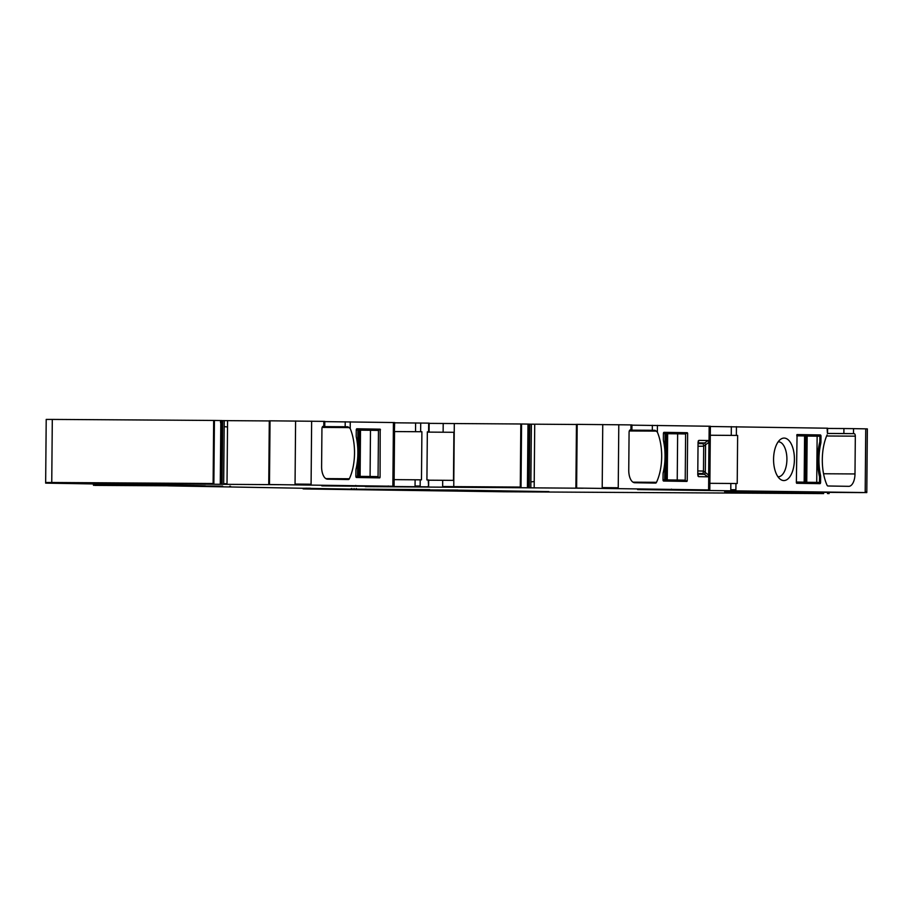 <?xml version="1.0" encoding="UTF-8"?>
<svg xmlns="http://www.w3.org/2000/svg" width="913" height="913" viewBox="0 0 913 913"><rect width="100%" height="100%" fill="white"/><g stroke="black" fill="none" stroke-linecap="round" stroke-linejoin="round"><path stroke-width="1.37" d="M801.682 482.224L819.486 482.418L819.532 476.803A38.723 19.013 90.4 0 1 819.84 441.824L819.897 436.209L807.16 436.06L806.75 482.269M796.764 435.821L804.581 435.946L804.17 482.167L805.22 482.19L801.694 482.19M805.22 482.19L805.62 435.98L804.581 435.946M805.62 436.049L807.16 436.06M819.418 443.592L820.73 443.604A38.723 19.013 90.4 0 0 820.456 475.034A4.371 2.146 90.4 0 1 820.627 476.803L820.582 482.429L796.353 482.281L819.486 482.418M796.364 482.03L804.17 482.167M663.009 479.884L666.787 479.918L667.198 433.709L666.125 433.698M663.021 479.998L685.218 480.158L677.229 480.021L677.64 433.812L667.665 433.709L667.255 479.918L677.229 480.021M664.926 451.855L665.086 433.607L663.409 433.572L663.363 439.187A4.371 2.146 -89.6 0 0 663.534 440.956A38.723 19.013 -89.6 0 1 663.26 472.386A4.371 2.146 -89.6 0 0 663.055 474.155L663.009 479.77L665.725 479.839L663.009 479.85M665.086 433.607L666.125 433.629L665.725 479.839M685.218 480.158L685.617 433.949L677.64 433.812M355.853 476.346L359.642 476.381L360.042 430.16L358.98 430.16M355.865 476.449L378.062 476.62L370.085 476.483L370.484 430.274L360.509 430.171L360.11 476.381L370.085 476.483M357.77 448.317L357.93 430.057L356.264 430.034A1.244 0.616 -89.6 0 1 356.88 428.779L380.185 429.178L380.07 477.271L379.762 477.887L356.458 477.488A1.244 0.616 -89.6 0 1 355.853 476.232L358.569 476.301L355.853 476.301M357.93 430.057L358.98 430.091L358.569 476.301M378.062 476.62L378.473 430.411L370.484 430.274M698.046 443.604L702.485 443.672A2.499 1.187 -90.8 0 1 703.695 446.195L705.566 444.745L704.71 442.965L698.057 442.851M698.023 446.263L703.695 446.195L703.478 471.085A2.499 1.187 -88.5 0 1 703.444 471.553A2.499 1.187 -88.5 0 1 702.439 473.527A2.499 1.187 -88.5 0 1 702.223 473.562L704.437 474.315L705.315 472.557L703.478 471.085L697.806 470.937M698.046 443.729L704.71 442.965L708.089 440.534L698.947 440.374L698.24 440.979M698.057 442.668L698.947 440.374L698.057 442.132L697.772 474.874L698.628 476.654L707.769 476.814L708.659 475.057L708.945 442.314L708.089 440.534M697.943 476.038L698.628 476.654L697.783 474.383M709.161 426.211L708.614 489.288L709.812 489.322L710.371 426.245L631.956 425.161M629.776 430.149L655.066 430.308L657.36 432.077A37.467 18.397 -89.6 0 1 656.493 482.315A2.499 1.221 -89.6 0 1 655.602 483.091A2.499 1.221 -89.6 0 1 655.591 483.091L634.775 482.737A12.485 6.129 -89.6 0 1 628.749 470.138L629.08 432.363A2.499 1.221 -89.6 0 1 630.324 429.886A2.499 1.221 -89.6 0 1 630.335 429.886L630.096 429.92M630.94 429.897L630.986 424.899L576.457 424.362L575.909 488.056L709.812 489.939L709.812 489.322M663.409 433.561A1.244 0.616 -89.6 0 1 664.036 432.328L687.329 432.716L687.637 433.344L663.443 433.196M663.009 479.77A1.244 0.616 -89.6 0 0 663.614 481.037L686.907 481.425L687.227 480.809L687.637 433.344M269.301 420.939L221.882 420.608M782.624 492.004L724.637 491.81L823.663 493.579L504.113 491.776L307.145 488.98C302.135 488.889 301.826 488.843 306.232 488.843L429.692 489.596L354.484 489.185L168.163 485.853L222.646 486.115L94.701 485.385L203.028 485.784L47.259 483.16L279.195 484.689L268.753 484.518L269.301 420.813L324.8 421.384L324.754 426.382L322.951 426.382M324.8 421.623L394.633 422.559L394.416 431.313M394.633 422.81L429.156 423.13L429.087 431.872L427.341 431.838L429.087 431.872M429.156 423.37L454.297 423.552A1886.715 8.605 0.5 0 1 454.651 423.552A1886.715 8.605 0.5 0 1 520.821 423.986L529.026 424.1L528.422 487.793L365.371 486.618L388.23 486.618L388.242 485.99M528.524 482.372L529.3 482.19L529.814 424.157L529.026 424.146M529.814 424.157L576.445 424.477M630.986 424.899L631.956 424.922L631.91 429.92M710.36 426.497L827.6 428.208L827.555 433.355M843.92 428.539L853.541 428.642L853.507 433.641L843.874 433.538L843.92 428.539L827.6 428.437M708.614 489.288L708.602 489.916L705.041 489.939L637.582 489.573L866.791 492.586L866.802 491.959L865.193 491.924L865.741 428.848L853.541 428.642M865.741 428.848L867.35 428.893L866.802 491.959M47.259 483.16L45.65 483.114L46.209 419.421L52.303 419.421A1886.715 8.605 0.5 0 1 213.665 420.448L220.524 420.539L220.512 422.536M221.825 420.562L221.802 423.301L221.836 420.562L220.524 420.539M270.031 420.813L269.483 483.89L268.753 484.518L394.074 486.252L394.553 431.301M347.91 426.77L322.609 426.611L347.91 426.77L350.204 428.539A37.467 18.397 -89.6 0 1 349.337 478.766A2.499 1.221 -89.6 0 1 348.446 479.542A2.499 1.221 -89.6 0 1 348.435 479.542L327.619 479.188A12.485 6.129 -89.6 0 1 321.604 466.6L321.935 428.813A2.499 1.221 -89.6 0 1 323.168 426.337A2.499 1.221 -89.6 0 1 323.179 426.337L323.168 426.337M324.754 426.382L323.179 426.337M356.264 430.023L356.207 435.638A4.371 2.146 -89.6 0 0 356.378 437.418A38.723 19.013 -89.6 0 1 356.104 468.837A4.371 2.146 -89.6 0 0 355.91 470.617L355.853 476.232M394.131 479.633L421.475 479.839L421.897 431.746L394.405 431.564L420.631 431.723L420.71 422.981M428.186 479.953L428.608 486.207L428.665 479.964L426.919 479.93L427.341 431.838M421.897 431.746L420.631 431.723M393.423 422.525L392.864 486.23L321.844 485.887L428.608 486.834L428.608 486.207M427.33 432.1L453.898 432.294L453.476 480.375L442.702 480.284L442.645 487.154M454.297 423.552L453.75 487.257M442.645 486.526L453.75 486.629A1886.715 8.605 0.5 0 1 454.103 486.629A1886.715 8.605 0.5 0 1 520.273 487.063L520.821 423.986M527.429 487.782L528.091 424.077M528.444 485.054L528.433 487.793M529.026 424.1L528.479 487.804L526.516 487.804L583.19 488.227L575.909 488.056L576.628 488.056L577.187 424.362M534.721 424.203L534.219 481.573L530.875 481.893L530.83 487.873M710.143 435.239L736.369 435.41L736.437 426.668M827.121 428.197L827.406 433.207M843.874 433.538L827.555 433.435M865.193 491.924L865.182 492.541L861.358 492.586L782.624 492.073M45.65 482.498L51.756 482.498A1886.715 8.605 0.5 0 1 213.117 483.513L213.665 420.448M220.798 420.539L220.775 422.639M220.832 420.539L220.923 422.708L220.935 420.539M457.835 490.064L375.289 489.676L457.071 490.053M548.907 491.605L462.503 490.213L388.995 489.904L466.36 491.205L548.154 491.593M709.869 483.319L737.213 483.525L737.636 435.433L736.369 435.41M710.143 435.25L737.636 435.433M221.813 423.415L221.277 484.255L221.802 423.301M114.171 484.598L112.573 484.563L112.573 483.936M205.436 485.842L203.028 485.784M127.934 485.351L127.9 484.723M93.548 485.362L93.126 483.936M230.498 486.252L229.699 486.23M168.163 485.853L168.06 485.214M366.09 489.151L365.017 489.14M356.572 489.117L356.298 488.489M358.98 489.163L359.642 489.174M428.939 489.585L429.692 489.596M346.438 489.06L345.548 489.06M350.866 488.9L350.158 489.083M307.145 488.98C302.135 488.889 301.826 488.843 306.232 488.843L306.232 488.147M509.728 491.16L509.728 491.787L504.113 491.776M791.069 493.294L790.373 493.282M827.509 492.29L827.498 493.534L829.095 493.579L829.107 492.347M773.539 491.97L774.235 491.959M828.764 492.301L828.068 492.29M671.032 489.745L671.477 489.128M428.129 486.195L428.117 486.823L387.797 486.595M355.294 486.058L355.739 485.442M268.753 484.518L269.483 483.89M361.308 489.402L360.544 489.425M389.76 489.882L388.995 489.904M428.665 480.192L442.702 480.284M427.33 432.111L453.898 432.294M521.574 423.997L521.026 487.063L520.262 487.679M827.064 434.942A37.467 18.397 90.4 0 0 827.041 485.18A2.499 1.221 90.4 0 0 827.931 485.99L848.748 486.332A12.485 6.129 90.4 0 0 848.782 486.332A12.485 6.129 90.4 0 0 854.99 473.95L855.321 436.163A2.499 1.221 90.4 0 0 854.112 433.652L853.507 433.641M797.072 434.565L796.353 482.646L796.65 483.274L819.954 483.662A1.244 0.616 -89.6 0 0 820.582 482.429M820.73 443.604A4.371 2.146 90.4 0 0 820.935 441.835L820.981 436.209A1.244 0.616 90.4 0 0 820.376 434.953L797.083 434.565M774.749 469.35A21.239 10.42 90.4 0 0 780.467 479.382A21.239 10.42 90.4 0 0 791.845 473.117A21.239 10.42 90.4 0 0 793.226 449.299A21.239 10.42 90.4 0 0 780.718 439.221A21.239 10.42 90.4 0 0 774.749 469.35M777.956 476.769A17.484 8.582 90.4 0 0 778.23 476.78A17.484 8.582 90.4 0 0 784.039 472.249A17.484 8.582 90.4 0 0 785.933 451.033A17.484 8.582 90.4 0 0 784.256 446.525A17.484 8.582 90.4 0 0 778.435 441.801A17.484 8.582 90.4 0 0 778.173 441.812M214.429 420.448L213.87 483.525L213.117 484.141M806.693 436.049L806.282 482.269M817.135 436.163L816.724 482.372M664.675 479.816L664.835 461.533M357.531 476.278L357.691 457.995M697.783 473.482L702.223 473.562L697.783 473.448M708.945 442.314L705.566 444.745L705.315 472.557L708.659 475.057M707.769 476.814L704.437 474.315L697.783 474.201M657.36 432.077L657.417 425.344M602.751 424.534L602.203 487.599L618.238 487.77L618.797 424.693M629.765 430.16L655.066 430.308M656.493 482.315L632.994 482.167M656.858 431.119L629.308 430.959M652.327 430.285L652.361 425.287M618.238 487.77L618.238 488.387M687.227 480.809L663.18 480.66M687.329 432.716L663.66 432.568M602.203 487.599L602.192 488.227M227.577 420.665L227.52 426.987L224.176 426.611L223.674 484.335M227.017 484.358L227.52 426.987M295.595 420.984L295.047 484.689M295.047 484.061L311.093 484.221L311.641 421.155M350.204 428.539L350.261 421.806M323.795 426.348L323.841 421.361M311.093 484.221L311.082 484.849M345.171 426.748L345.217 421.749M392.875 485.602L394.085 485.636M415.598 422.936L415.529 431.678M428.676 423.118L428.596 431.86M420.208 479.816L420.151 486.686M443.204 423.449L443.125 432.191M527.44 485.659L527.988 424.077M521.026 487.063L521.026 487.69M527.554 485.613L527.531 487.782M528.456 484.94L528.992 424.1M529.3 482.19L529.255 487.862M530.875 481.893L531.377 424.18M534.219 481.573L534.173 487.907M575.898 488.056L576.639 487.428M731.336 426.622L731.267 435.364M827.498 492.917L829.107 492.952M303.127 488.877L303.139 488.25L310.386 488.215M51.744 483.125L52.303 419.421M220.809 422.651L220.273 484.232M213.87 483.525L213.87 484.152M220.284 483.616L220.923 422.708M220.387 483.616L220.387 484.244M221.323 483.685L222.11 483.696L222.658 420.619M222.612 426.28L221.825 426.086M224.233 420.631L224.176 426.611M222.11 483.696L222.099 484.312M501.499 490.806A437.167 1.997 0.5 0 1 475.445 490.669L466.36 490.578L466.36 491.205M475.445 491.297L475.456 490.361M227.017 483.742L223.674 483.707M349.702 427.581L322.163 427.41M349.337 478.766L325.838 478.617M380.185 429.178L356.515 429.03M380.481 429.806L356.287 429.658M380.07 477.271L356.024 477.122M420.151 486.058L415.05 486.013L415.107 479.759M415.05 486.013L415.05 486.629M730.845 483.445L730.788 489.699L735.889 489.745L735.946 483.502M823.56 473.756L854.99 473.95M855.321 436.163L826.619 435.992M827.543 433.481L854.112 433.652M735.889 489.745L735.889 490.372M820.627 476.803L819.532 476.803M819.144 475.022L820.456 475.034M819.84 441.824L820.935 441.835M820.981 436.209L819.897 436.209M796.832 434.805L820.376 434.953M93.548 484.735L105.292 484.792L105.292 485.408M107.278 484.175L107.266 484.803L105.292 484.792L105.303 484.141M730.788 489.699L730.788 490.315M107.266 484.803L107.266 485.431M268.753 483.89L269.301 420.813M575.898 487.428L576.457 424.362M221.323 484.255L221.882 420.562M787.052 492.164L787.063 491.548M790.053 493.317L790.065 492.7M749.356 493.157L749.368 492.529M351.756 489.083L351.756 488.455M354.073 489.174L354.084 488.546"/></g></svg>
